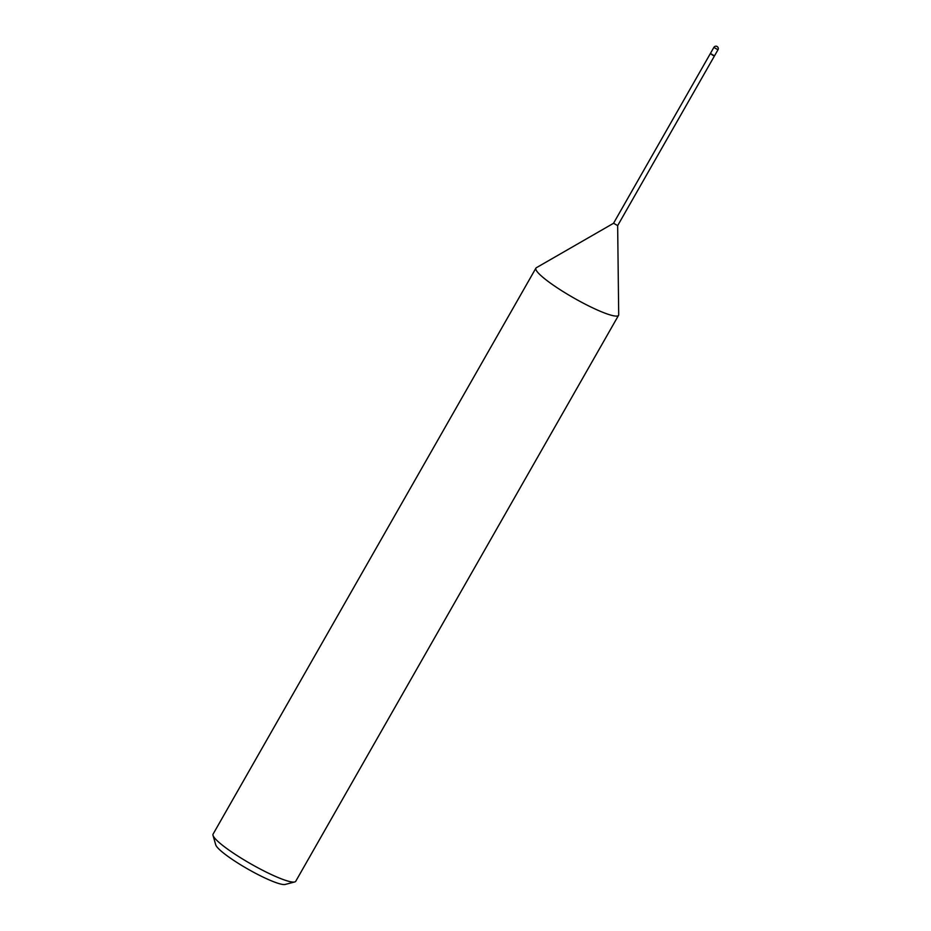 <?xml version="1.0" encoding="UTF-8"?>
<svg xmlns="http://www.w3.org/2000/svg" width="931" height="931" viewBox="0 0 931 931"><rect width="100%" height="100%" fill="white"/><g stroke="black" fill="none" stroke-linecap="round" stroke-linejoin="round"><path stroke-width="1.4" d="M613.599 223.265L617.649 225.581M710.446 53.486L714.496 55.883L617.649 225.663L618.708 314.678A47.586 7.111 29.7 0 1 618.568 315.306L295.732 881.296A47.586 7.111 29.7 0 1 294.72 881.96A47.586 7.111 29.7 0 1 242.421 858.906A47.586 7.111 29.7 0 1 213.013 835.351A47.586 7.111 29.7 0 1 213.071 834.141L535.907 268.151A47.586 7.111 29.7 0 0 565.257 292.916A47.586 7.111 29.7 0 0 616.95 316.075A47.586 7.111 29.7 0 0 618.568 315.306M613.529 223.289L536.372 267.709A47.586 7.111 29.7 0 0 535.907 268.151M213.013 835.351L215.724 844.836A40.44 6.052 29.7 0 0 240.722 864.852A40.44 6.052 29.7 0 0 285.177 884.45L294.72 881.96M713.856 47.4L710.365 53.533L712.902 55.371L714.496 55.883L717.987 49.762A2.374 2.374 0 0 0 717.161 46.55A2.374 2.374 0 0 0 713.856 47.4L717.987 49.762M710.365 53.533L613.517 223.312"/></g></svg>
